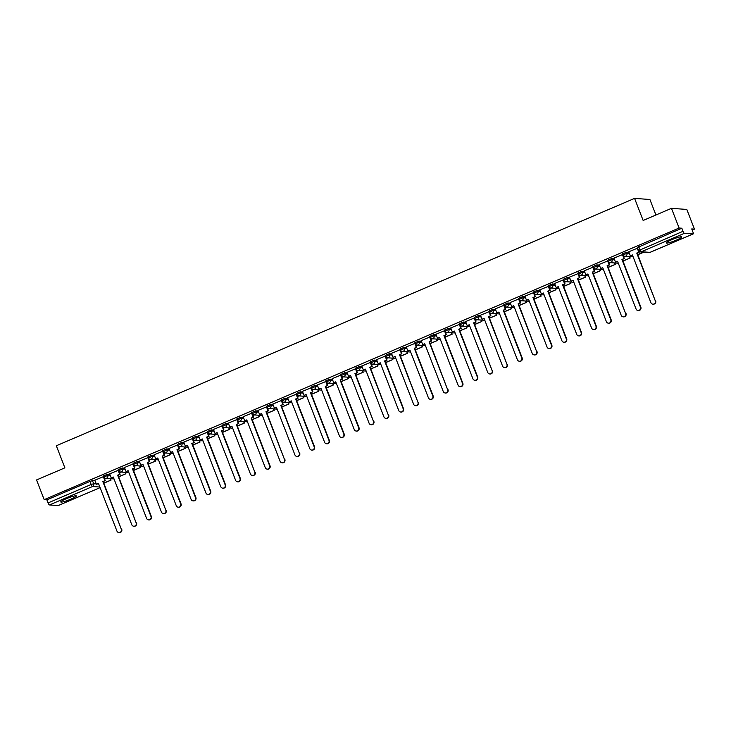 <?xml version="1.0" encoding="UTF-8"?>
<svg xmlns="http://www.w3.org/2000/svg" width="731" height="731" viewBox="0 0 731 731"><rect width="100%" height="100%" fill="white"/><g stroke="black" fill="none" stroke-linecap="round" stroke-linejoin="round"><path stroke-width="1.1" d="M70.944 499.118A8.352 1.06 158.8 0 0 76.335 495.929A8.352 1.06 158.8 0 0 66.156 498.78A8.352 1.06 158.8 0 0 60.774 501.969A8.352 1.06 158.8 0 0 70.944 499.118M676.394 240.106A8.352 1.06 158.8 0 0 681.785 236.917A8.352 1.06 158.8 0 0 671.606 239.759A8.352 1.06 158.8 0 0 666.215 242.957A8.352 1.06 158.8 0 0 676.394 240.106M109.906 474.492L107.32 474.309L103.519 475.936M124.736 468.151L122.15 467.959L118.349 469.585M139.566 461.8L136.98 461.617L133.179 463.244M154.396 455.459L151.82 455.276L148.009 456.902M169.236 449.117L166.65 448.925L162.849 450.552M184.066 442.767L181.48 442.584L177.679 444.21M198.896 436.425L196.31 436.233L192.509 437.86M213.726 430.075L211.14 429.892L207.339 431.518M228.556 423.733L225.98 423.551L222.169 425.177M243.396 417.392L240.81 417.2L237.008 418.826M258.226 411.041L255.64 410.859L251.839 412.485M273.056 404.7L270.47 404.508L266.669 406.134M287.886 398.349L285.3 398.167L281.499 399.793M302.716 392.008L300.139 391.825L296.329 393.452M317.556 385.666L314.97 385.475L311.168 387.101M332.386 379.316L329.8 379.133L325.999 380.76M347.216 372.974L344.63 372.783L340.829 374.409M362.046 366.624L359.46 366.441L355.659 368.068M376.876 360.282L374.299 360.091L370.489 361.726M391.715 353.941L389.13 353.749L385.328 355.376M406.546 347.59L403.96 347.408L400.159 349.034M421.376 341.249L418.79 341.057L414.989 342.684M436.206 334.899L433.629 334.716L429.819 336.342M451.036 328.557L448.459 328.365L444.649 330.001M465.875 322.207L463.29 322.024L459.488 323.65M480.706 315.865L478.12 315.682L474.318 317.309M495.536 309.524L492.95 309.332L489.149 310.958M510.366 303.173L507.789 302.99L503.979 304.617M525.196 296.832L522.619 296.64L518.818 298.266M540.035 290.481L537.449 290.298L533.648 291.925M554.866 284.14L552.28 283.957L548.478 285.583M569.696 277.798L567.11 277.606L563.309 279.233M584.526 271.448L581.949 271.265L578.139 272.891M599.356 265.106L596.779 264.914L592.978 266.541M614.195 258.756L611.609 258.573L607.808 260.199M629.025 252.414L626.44 252.232L622.638 253.858M692.184 230.11L694.45 229.141L691.736 228.94L692.924 232.01A2.138 0.548 66.8 0 1 693.152 233.938A2.138 0.548 66.8 0 1 693.079 233.947L684.399 233.317L641.325 251.747L650.005 252.369L693.079 233.947M655.926 214.987L649.914 199.49L634.581 198.384L643.143 220.46L671.469 208.335L679.117 228.026L44.189 499.648L36.55 479.956L64.885 467.84L56.324 445.764L634.581 198.384M671.469 208.335L686.811 209.441L694.45 229.141M58.288 505.505A2.138 0.548 -113.2 0 1 58.233 505.55A2.138 0.548 -113.2 0 1 58.16 505.569L49.48 504.938A2.138 0.548 -113.2 0 1 48.091 502.919L46.903 499.849L89.977 481.418L92.49 480.651L95.076 480.843M46.903 499.849L44.189 499.648M638.656 250.578L683.019 231.298L681.831 228.227L679.117 228.026M683.019 231.298A2.138 0.548 66.8 0 0 684.399 233.317M628.77 251.756L630.341 255.813L632.388 254.936L650.892 302.643A2.458 2.357 -85.9 0 0 652.902 304.16A2.458 2.357 -85.9 0 0 655.259 300.77L637.158 253.09L639.205 252.222L637.615 248.138L628.779 251.775M622.803 254.489L613.949 258.125M599.1 264.448L600.681 268.505L602.719 267.628L621.222 315.326A2.458 2.357 -85.9 0 0 623.232 316.852A2.458 2.357 -85.9 0 0 625.599 313.462L607.498 265.782L609.535 264.914L607.954 260.83L599.109 264.467M593.143 267.171L584.279 270.817M578.303 273.522L569.394 277.159L571.012 281.188L573.058 280.32L591.562 328.018A2.458 2.357 -85.9 0 0 593.572 329.544A2.458 2.357 -85.9 0 0 595.929 326.154L577.435 278.447L579.875 277.597L578.294 273.522M563.473 279.863L554.564 283.5L556.181 287.539L558.228 286.662L576.732 334.369A2.458 2.357 -85.9 0 0 578.742 335.885A2.458 2.357 -85.9 0 0 581.099 332.495L562.596 284.788L565.045 283.948L563.455 279.863M548.643 286.26L539.725 289.841L541.351 293.88L543.389 293.012L561.892 340.71A2.458 2.357 -85.9 0 0 563.903 342.227A2.458 2.357 -85.9 0 0 566.269 338.837L547.766 291.139L550.205 290.289L548.625 286.205M533.813 292.555L524.895 296.192L526.521 300.231L528.559 299.354L547.062 347.061A2.458 2.357 -85.9 0 0 549.072 348.577A2.458 2.357 -85.9 0 0 551.439 345.187L532.936 297.48L535.375 296.64L533.794 292.555M510.11 302.515L511.682 306.572L513.729 305.695L532.232 353.402A2.458 2.357 -85.9 0 0 534.242 354.919A2.458 2.357 -85.9 0 0 536.609 351.529L518.498 303.858L520.545 302.981L518.964 298.897L510.119 302.543M504.143 305.247L495.289 308.884M480.45 315.207L482.021 319.264L484.068 318.387L502.572 366.094A2.458 2.357 -85.9 0 0 504.582 367.611A2.458 2.357 -85.9 0 0 506.939 364.221L488.838 316.55L490.885 315.673L489.295 311.589L480.459 315.225M465.62 321.549L467.191 325.606L469.229 324.738L487.732 372.435A2.458 2.357 -85.9 0 0 489.743 373.952A2.458 2.357 -85.9 0 0 492.109 370.562L474.008 322.892L476.045 322.015L474.465 317.939L465.629 321.576M459.653 324.281L450.735 327.917L452.361 331.956L454.399 331.079L472.902 378.786A2.458 2.357 -85.9 0 0 474.912 380.303A2.458 2.357 -85.9 0 0 477.279 376.913L458.776 329.206L461.215 328.365L459.635 324.281M444.823 330.622L435.904 334.259L437.522 338.298L439.569 337.42L458.072 385.127A2.458 2.357 -85.9 0 0 460.082 386.644A2.458 2.357 -85.9 0 0 462.449 383.254L443.945 335.556L446.385 334.707L444.804 330.622M421.12 340.582L422.692 344.648L424.738 343.771L443.242 391.469A2.458 2.357 -85.9 0 0 445.252 392.995A2.458 2.357 -85.9 0 0 447.61 389.605L429.508 341.925L431.555 341.048L429.974 336.973L421.129 340.609M415.153 343.314L406.244 346.951L407.861 350.99L409.908 350.112L428.412 397.819A2.458 2.357 -85.9 0 0 430.413 399.336A2.458 2.357 -85.9 0 0 432.779 395.946L414.276 348.239L416.725 347.399L415.135 343.314M391.46 353.274L393.031 357.331L395.069 356.463L413.572 404.161A2.458 2.357 -85.9 0 0 415.583 405.687A2.458 2.357 -85.9 0 0 417.949 402.288L399.848 354.617L401.886 353.74L400.305 349.665L391.469 353.301M385.493 356.006L376.629 359.643M361.79 365.966L363.362 370.023L365.409 369.146L383.912 416.853A2.458 2.357 -85.9 0 0 385.922 418.37A2.458 2.357 -85.9 0 0 388.289 414.98L370.178 367.309L372.225 366.432L370.644 362.348L361.799 365.993M346.96 372.307L348.532 376.374L350.578 375.496L369.082 423.194A2.458 2.357 -85.9 0 0 371.092 424.72A2.458 2.357 -85.9 0 0 373.45 421.33L355.348 373.651L357.395 372.783L355.814 368.698L346.969 372.335M340.993 375.04L332.139 378.685M326.163 381.39L317.245 385.018L318.871 389.056L320.909 388.188L339.412 435.886A2.458 2.357 -85.9 0 0 341.423 437.412A2.458 2.357 -85.9 0 0 343.789 434.013L325.286 386.315L327.726 385.465L326.145 381.39M311.333 387.732L302.415 391.368L304.041 395.407L306.079 394.53L324.582 442.237A2.458 2.357 -85.9 0 0 326.593 443.754A2.458 2.357 -85.9 0 0 328.959 440.364L310.456 392.657L312.895 391.816L311.315 387.732M296.503 394.128L287.585 397.71L289.202 401.748L291.249 400.871L309.752 448.578A2.458 2.357 -85.9 0 0 311.762 450.095A2.458 2.357 -85.9 0 0 314.129 446.705L295.626 399.007L298.065 398.157L296.484 394.073M272.8 404.033L274.372 408.099L276.419 407.222L294.922 454.92A2.458 2.357 -85.9 0 0 296.932 456.446A2.458 2.357 -85.9 0 0 299.29 453.056L281.188 405.376L283.235 404.508L281.654 400.424L272.809 404.06M257.97 410.383L259.542 414.44L261.588 413.563L280.092 461.27A2.458 2.357 -85.9 0 0 282.093 462.787A2.458 2.357 -85.9 0 0 284.46 459.397L266.358 411.727L268.405 410.849L266.815 406.765L257.979 410.411M252.003 413.116L243.149 416.752M228.3 423.075L229.881 427.132L231.919 426.255L250.422 473.962A2.458 2.357 -85.9 0 0 252.433 475.479A2.458 2.357 -85.9 0 0 254.799 472.089L236.698 424.409L238.735 423.541L237.155 419.457L228.31 423.094M222.343 425.808L213.479 429.444M207.503 432.149L198.594 435.786L200.212 439.824L202.259 438.947L220.762 486.645A2.458 2.357 -85.9 0 0 222.772 488.171A2.458 2.357 -85.9 0 0 225.13 484.781L206.626 437.074L209.075 436.233L207.494 432.149M192.673 438.49L183.755 442.127L185.382 446.166L187.428 445.289L205.932 492.996A2.458 2.357 -85.9 0 0 207.933 494.512A2.458 2.357 -85.9 0 0 210.3 491.122L191.796 443.425L194.245 442.575L192.655 438.49M177.843 444.841L168.989 448.478M163.013 451.182L154.095 454.819L155.721 458.858L157.759 457.981L176.262 505.688A2.458 2.357 -85.9 0 0 178.273 507.204A2.458 2.357 -85.9 0 0 180.639 503.814L162.136 456.107L164.576 455.267L162.995 451.182M139.31 461.142L140.882 465.199L142.929 464.331L161.432 512.029A2.458 2.357 -85.9 0 0 163.442 513.546A2.458 2.357 -85.9 0 0 165.809 510.156L147.699 462.485L149.745 461.608L148.165 457.524L139.319 461.17M133.344 463.874L124.489 467.511M109.65 473.834L111.222 477.891L113.268 477.014L131.772 524.721A2.458 2.357 -85.9 0 0 133.773 526.238A2.458 2.357 -85.9 0 0 136.14 522.848L118.038 475.177L120.085 474.3L118.495 470.216L109.659 473.862M94.811 480.176L96.391 484.233L98.429 483.365L116.933 531.062A2.458 2.357 -85.9 0 0 118.943 532.588A2.458 2.357 -85.9 0 0 121.309 529.198L103.208 481.519L105.246 480.642L103.665 476.566L94.829 480.203M681.831 228.227L637.469 247.507M625.307 256.298L623.753 256.965M610.476 262.648L608.914 263.315M595.646 268.99L594.084 269.657M580.816 275.34L579.254 276.007M565.977 281.682L564.423 282.349M551.147 288.023L549.593 288.69M536.316 294.374L534.754 295.041M521.486 300.715L519.924 301.382M506.656 307.066L505.094 307.733M491.817 313.407L490.263 314.074M476.987 319.749L475.433 320.416M462.156 326.099L460.594 326.766M447.326 332.441L445.764 333.108M432.496 338.791L430.934 339.458M417.657 345.133L416.103 345.8M402.827 351.474L401.273 352.141M387.997 357.825L386.434 358.492M373.166 364.166L371.604 364.833M358.336 370.516L356.774 371.184M343.497 376.858L341.944 377.525M328.667 383.199L327.113 383.866M313.837 389.55L312.274 390.217M299.006 395.891L297.444 396.558M284.176 402.242L282.614 402.909M269.337 408.583L267.784 409.25M254.507 414.934L252.953 415.601M239.677 421.275L238.114 421.942M224.846 427.617L223.284 428.284M210.016 433.967L208.454 434.634M195.177 440.309L193.624 440.976M180.347 446.659L178.793 447.326M165.517 453.001L163.954 453.668M150.687 459.342L149.124 460.009M135.856 465.693L134.294 466.36M121.017 472.034L119.464 472.701M106.187 478.385L104.634 479.052M655.661 300.797A2.458 2.357 94.1 0 1 653.295 304.187L652.902 304.16M630.341 255.813L632.452 255.11M655.259 300.77L636.756 253.063L639.205 252.222M637.231 248.138L638.803 252.195M637.807 254.763L643.91 252.149M637.734 254.589L643.508 252.122M640.429 307.111L640.831 307.139A2.458 2.357 94.1 0 1 638.465 310.538L638.062 310.501A2.458 2.357 -85.9 0 0 640.429 307.111L621.926 259.414L624.365 258.564L622.785 254.479M613.939 258.098L615.511 262.155L617.549 261.287L636.052 308.985A2.458 2.357 -85.9 0 0 638.062 310.501M615.511 262.155L617.622 261.451M622.401 254.479L623.972 258.536M622.976 261.104L630.186 258.025L629.638 256.618M622.903 260.94L630.186 258.025M629.236 256.581L629.784 257.997M640.831 307.139L622.328 259.441L624.365 258.564M625.992 313.489A2.458 2.357 94.1 0 1 623.634 316.879L623.232 316.852M600.681 268.505L602.792 267.802M625.599 313.462L607.095 265.755L609.535 264.914M607.562 260.821L609.142 264.878M608.137 267.455L615.347 264.366L614.808 262.959M608.073 267.281L615.347 264.366M614.405 262.932L614.954 264.339M610.769 319.803L611.162 319.831A2.458 2.357 94.1 0 1 608.804 323.221L608.402 323.193A2.458 2.357 -85.9 0 0 610.769 319.803L592.265 272.106L594.705 271.256L593.124 267.171M584.27 270.79L585.842 274.847L587.888 273.97L606.392 321.677A2.458 2.357 -85.9 0 0 608.402 323.193M585.842 274.847L587.952 274.143M592.731 267.171L594.303 271.228M593.307 273.796L600.517 270.717L599.968 269.3M593.243 273.632L600.517 270.717M599.575 269.273L600.124 270.689M611.162 319.831L592.658 272.133L594.705 271.256M595.929 326.154L596.332 326.181A2.458 2.357 94.1 0 1 593.965 329.571L593.572 329.544M571.012 281.188L573.122 280.485M577.901 273.513L579.473 277.57M578.477 280.147L585.686 277.058L585.138 275.651M578.413 279.973L585.686 277.058M584.736 275.624L585.284 277.031M596.332 326.181L577.828 278.474L579.875 277.597M581.099 332.495L581.501 332.523A2.458 2.357 94.1 0 1 579.135 335.913L578.742 335.885M556.181 287.539L558.292 286.835M563.071 279.863L564.643 283.92M563.647 286.488L570.856 283.409L570.308 281.992M563.574 286.314L570.856 283.409M569.906 281.965L570.454 283.372M581.501 332.523L562.998 284.825L565.045 283.948M566.269 338.837L566.671 338.873A2.458 2.357 94.1 0 1 564.305 342.263L563.903 342.227M541.351 293.88L543.462 293.177M548.241 286.205L549.813 290.262M548.817 292.829L556.026 289.75L555.478 288.343M548.743 292.665L556.026 289.75M555.076 288.306L555.624 289.723M566.671 338.873L548.168 291.166L550.205 290.289M551.439 345.187L551.832 345.215A2.458 2.357 94.1 0 1 549.474 348.605L549.072 348.577M526.521 300.231L528.632 299.527M533.402 292.546L534.982 296.603M533.977 299.18L541.187 296.092L540.648 294.684M533.913 299.006L541.187 296.092M540.246 294.657L540.794 296.064M551.832 345.215L533.338 297.508L535.375 296.64M537.002 351.556A2.458 2.357 94.1 0 1 534.644 354.946L534.242 354.919M511.682 306.572L513.792 305.869M536.609 351.529L518.105 303.831L520.545 302.981M518.571 298.897L520.143 302.954M519.147 305.521L526.357 302.442L525.808 301.026M519.083 305.357L526.357 302.442M525.415 300.998L525.964 302.415M521.77 357.879L522.172 357.907A2.458 2.357 94.1 0 1 519.805 361.297L519.412 361.269A2.458 2.357 -85.9 0 0 521.77 357.879L503.275 310.172L505.715 309.323L504.134 305.247M495.28 308.857L496.852 312.914L498.898 312.046L517.402 359.743A2.458 2.357 -85.9 0 0 519.412 361.269M496.852 312.914L498.962 312.21M503.741 305.238L505.313 309.295M504.317 311.872L511.526 308.784L510.978 307.376M504.253 311.698L511.526 308.784M510.576 307.349L511.124 308.756M522.172 357.907L503.668 310.2L505.715 309.323M507.341 364.248A2.458 2.357 94.1 0 1 504.975 367.638L504.582 367.611M482.021 319.264L484.132 318.561M506.939 364.221L488.436 316.514L490.885 315.673M488.911 311.589L490.483 315.646M489.487 318.213L496.696 315.134L496.148 313.718M489.414 318.04L496.696 315.134M495.746 313.69L496.294 315.098M492.511 370.599A2.458 2.357 94.1 0 1 490.145 373.989L489.743 373.952M467.191 325.606L469.302 324.902M492.109 370.562L473.606 322.864L476.045 322.015M474.081 317.93L475.653 321.987M474.657 324.555L481.866 321.476L481.318 320.068M474.583 324.39L481.866 321.476M480.916 320.032L481.464 321.448M477.279 376.913L477.672 376.94A2.458 2.357 94.1 0 1 475.314 380.33L474.912 380.303M452.361 331.956L454.472 331.253M459.242 324.272L460.822 328.338M459.817 330.905L467.027 327.817L466.479 326.41M459.753 330.732L467.027 327.817M466.086 326.382L466.634 327.79M477.672 376.94L459.178 329.233L461.215 328.365M462.449 383.254L462.842 383.282A2.458 2.357 94.1 0 1 460.484 386.672L460.082 386.644M437.522 338.298L439.633 337.594M444.411 330.622L445.983 334.679M444.987 337.247L452.197 334.168L451.648 332.751M444.923 337.082L452.197 334.168M451.255 332.724L451.804 334.14M462.842 383.282L444.338 335.584L446.385 334.707M448.012 389.632A2.458 2.357 94.1 0 1 445.645 393.022L445.252 392.995M422.692 344.648L424.802 343.945M447.61 389.605L429.106 341.898L431.555 341.048M429.581 336.964L431.153 341.021M430.157 343.597L437.366 340.509L436.818 339.102M430.093 343.424L437.366 340.509M436.416 339.074L436.964 340.482M432.779 395.946L433.181 395.974A2.458 2.357 94.1 0 1 430.815 399.364L430.413 399.336M407.861 350.99L409.972 350.286M414.751 343.314L416.323 347.371M415.327 349.939L422.536 346.86L421.988 345.443M415.254 349.765L422.536 346.86M421.586 345.416L422.134 346.823M433.181 395.974L414.678 348.276L416.725 347.399M418.351 402.324A2.458 2.357 94.1 0 1 415.985 405.714L415.583 405.687M393.031 357.331L395.142 356.627M417.949 402.288L399.446 354.59L401.886 353.74M399.921 349.656L401.493 353.713M400.497 356.289L407.706 353.201L407.158 351.794M400.424 356.116L407.706 353.201M406.756 351.766L407.304 353.174M403.119 408.638L403.512 408.666A2.458 2.357 94.1 0 1 401.155 412.056L400.752 412.028A2.458 2.357 -85.9 0 0 403.119 408.638L384.616 360.931L387.055 360.091L385.475 356.006M376.62 359.625L378.201 363.682L380.239 362.804L398.742 410.511A2.458 2.357 -85.9 0 0 400.752 412.028M378.201 363.682L380.312 362.978M385.082 355.997L386.662 360.063M385.657 362.631L392.867 359.542L392.319 358.135M385.593 362.457L392.867 359.542M391.926 358.108L392.474 359.515M403.512 408.666L385.018 360.959L387.055 360.091M388.682 415.007A2.458 2.357 94.1 0 1 386.324 418.397L385.922 418.37M363.362 370.023L365.473 369.319M388.289 414.98L369.785 367.282L372.225 366.432M370.251 362.348L371.823 366.405M370.827 368.972L378.037 365.893L377.488 364.477M370.763 368.808L378.037 365.893M377.095 364.449L377.644 365.865M373.852 421.358A2.458 2.357 94.1 0 1 371.485 424.748L371.092 424.72M348.532 376.374L350.642 375.67M373.45 421.33L354.946 373.623L357.395 372.783M355.421 368.689L356.993 372.746M355.997 375.323L363.206 372.234L362.658 370.827M355.933 375.149L363.206 372.234M362.256 370.8L362.804 372.207M358.619 427.672L359.022 427.699A2.458 2.357 94.1 0 1 356.655 431.089L356.253 431.062A2.458 2.357 -85.9 0 0 358.619 427.672L340.116 379.965L342.565 379.124L340.975 375.04M332.13 378.658L333.701 382.715L335.748 381.838L354.252 429.545A2.458 2.357 -85.9 0 0 356.253 431.062M333.701 382.715L335.812 382.011M340.591 375.04L342.163 379.097M341.167 381.664L348.376 378.585L347.828 377.169M341.094 381.491L348.376 378.585M347.426 377.141L347.974 378.548M359.022 427.699L340.518 380.001L342.565 379.124M343.789 434.013L344.191 434.05A2.458 2.357 94.1 0 1 341.825 437.44L341.423 437.412M318.871 389.056L320.982 388.353M325.761 381.381L327.333 385.438M326.337 388.015L333.546 384.926L332.998 383.519M326.264 387.841L333.546 384.926M332.596 383.492L333.144 384.899M344.191 434.05L325.688 386.343L327.726 385.465M328.959 440.364L329.352 440.391A2.458 2.357 94.1 0 1 326.995 443.781L326.593 443.754M304.041 395.407L306.152 394.703M310.922 387.732L312.502 391.789M311.497 394.356L318.707 391.268L318.159 389.861M311.433 394.183L318.707 391.268M317.766 389.833L318.314 391.24M329.352 440.391L310.858 392.684L312.895 391.816M314.129 446.705L314.522 446.732A2.458 2.357 94.1 0 1 312.164 450.132L311.762 450.095M289.202 401.748L291.313 401.045M296.092 394.073L297.663 398.13M296.667 400.698L303.877 397.618L303.328 396.211M296.603 400.533L303.877 397.618M302.936 396.175L303.484 397.591M314.522 446.732L296.018 399.035L298.065 398.157M299.692 453.083A2.458 2.357 94.1 0 1 297.325 456.473L296.932 456.446M274.372 408.099L276.482 407.395M299.29 453.056L280.786 405.349L283.235 404.508M281.261 400.414L282.833 404.471M281.837 407.048L289.047 403.96L288.498 402.553M281.773 406.875L289.047 403.96M288.096 402.525L288.644 403.932M284.862 459.424A2.458 2.357 94.1 0 1 282.495 462.814L282.093 462.787M259.542 414.44L261.652 413.737M284.46 459.397L265.956 411.699L268.405 410.849M266.431 406.765L268.003 410.822M267.007 413.39L274.216 410.31L273.668 408.894M266.934 413.216L274.216 410.31M273.266 408.867L273.814 410.274M269.629 465.738L270.031 465.775A2.458 2.357 94.1 0 1 267.665 469.165L267.263 469.138A2.458 2.357 -85.9 0 0 269.629 465.738L251.126 418.041L253.566 417.191L251.985 413.116M243.131 416.725L244.711 420.782L246.749 419.914L265.252 467.612A2.458 2.357 -85.9 0 0 267.263 469.138M244.711 420.782L246.822 420.078M251.601 413.106L253.173 417.163M252.177 419.74L259.386 416.652L258.838 415.245M252.104 419.567L259.386 416.652M258.436 415.217L258.984 416.624M270.031 465.775L251.528 418.068L253.566 417.191M255.192 472.116A2.458 2.357 94.1 0 1 252.835 475.506L252.433 475.479M229.881 427.132L231.992 426.429M254.799 472.089L236.296 424.382L238.735 423.541M236.762 419.457L238.343 423.514M237.337 426.082L244.547 422.993L243.999 421.586M237.273 425.908L244.547 422.993M243.606 421.559L244.154 422.966M239.969 478.43L240.362 478.458A2.458 2.357 94.1 0 1 238.004 481.857L237.602 481.82A2.458 2.357 -85.9 0 0 239.969 478.43L221.466 430.733L223.905 429.883L222.325 425.798M213.47 429.417L215.042 433.474L217.089 432.597L235.592 480.304A2.458 2.357 -85.9 0 0 237.602 481.82M215.042 433.474L217.153 432.77M221.932 425.798L223.503 429.855M222.507 432.423L229.717 429.344L229.168 427.937M222.443 432.259L229.717 429.344M228.776 427.9L229.315 429.316M240.362 478.458L221.858 430.76L223.905 429.883M225.13 484.781L225.532 484.808A2.458 2.357 94.1 0 1 223.165 488.198L222.772 488.171M200.212 439.824L202.323 439.121M207.101 432.14L208.673 436.197M207.677 438.774L214.887 435.685L214.338 434.278M207.613 438.6L214.887 435.685M213.936 434.251L214.485 435.658M225.532 484.808L207.028 437.101L209.075 436.233M210.3 491.122L210.702 491.15A2.458 2.357 94.1 0 1 208.335 494.54L207.933 494.512M185.382 446.166L187.492 445.462M192.271 438.49L193.843 442.547M192.847 445.115L200.056 442.036L199.508 440.619M192.774 444.941L200.056 442.036M199.106 440.592L199.654 442.008M210.702 491.15L192.198 443.452L194.245 442.575M195.469 497.473L195.871 497.5A2.458 2.357 94.1 0 1 193.505 500.89L193.103 500.863A2.458 2.357 -85.9 0 0 195.469 497.473L176.966 449.766L179.406 448.916L177.825 444.841M168.971 448.45L170.551 452.507L172.589 451.639L191.093 499.337A2.458 2.357 -85.9 0 0 193.103 500.863M170.551 452.507L172.662 451.804M177.441 444.832L179.013 448.889M178.017 451.466L185.226 448.377L184.678 446.97M177.944 451.292L185.226 448.377M184.276 446.943L184.824 448.35M195.871 497.5L177.368 449.793L179.406 448.916M180.639 503.814L181.032 503.842A2.458 2.357 94.1 0 1 178.675 507.232L178.273 507.204M155.721 458.858L157.832 458.154M162.602 451.182L164.183 455.239M163.177 457.807L170.387 454.719L169.839 453.311M163.114 457.633L170.387 454.719M169.446 453.284L169.994 454.691M181.032 503.842L162.538 456.144L164.576 455.267M166.202 510.183A2.458 2.357 94.1 0 1 163.845 513.582L163.442 513.546M140.882 465.199L142.993 464.496M165.809 510.156L147.306 462.458L149.745 461.608M147.772 457.524L149.343 461.581M148.347 464.148L155.557 461.069L155.009 459.662M148.283 463.984L155.557 461.069M154.616 459.625L155.155 461.042M150.97 516.506L151.372 516.534A2.458 2.357 94.1 0 1 149.005 519.924L148.612 519.896A2.458 2.357 -85.9 0 0 150.97 516.506L132.466 468.799L134.915 467.959L133.334 463.874M124.48 467.493L126.052 471.55L128.099 470.673L146.602 518.38A2.458 2.357 -85.9 0 0 148.612 519.896M126.052 471.55L128.163 470.846M132.941 463.865L134.513 467.922M133.517 470.499L140.727 467.411L140.178 466.003M133.453 470.325L140.727 467.411M139.776 465.976L140.325 467.383M151.372 516.534L132.868 468.827L134.915 467.959M136.542 522.875A2.458 2.357 94.1 0 1 134.175 526.265L133.773 526.238M111.222 477.891L113.332 477.188M136.14 522.848L117.636 475.15L120.085 474.3M118.111 470.216L119.683 474.273M118.687 476.84L125.896 473.761L125.348 472.345M118.614 476.676L125.896 473.761M124.946 472.317L125.494 473.734M121.711 529.226A2.458 2.357 94.1 0 1 119.345 532.616L118.943 532.588M96.391 484.233L98.502 483.529M121.309 529.198L102.806 481.491L105.246 480.642M103.281 476.557L104.853 480.614M103.857 483.191L111.066 480.103L110.518 478.695M103.784 483.017L111.066 480.103M110.116 478.668L110.664 480.075M114.018 478.942L105.684 478.348A2.138 2.047 -85.9 0 1 103.939 477.023L107.74 475.397L110.326 475.579M107.32 474.309L107.74 475.397A2.138 2.047 94.1 0 1 106.607 478.193A2.138 2.047 -85.9 0 1 105.684 478.348A2.138 2.138 0 0 1 103.848 476.987L103.427 475.899M128.848 472.601L120.524 471.998A2.138 2.047 -85.9 0 1 118.769 470.682L122.57 469.055L125.156 469.238M122.15 467.959L122.57 469.055A2.138 2.047 94.1 0 1 121.437 471.842A2.138 2.047 -85.9 0 1 120.524 471.998A2.138 2.138 0 0 1 118.678 470.636L118.258 469.549M143.678 466.259L135.354 465.656A2.138 2.047 -85.9 0 1 133.599 464.331L137.41 462.705L139.986 462.897M136.98 461.617L137.41 462.705A2.138 2.047 94.1 0 1 136.277 465.501A2.138 2.047 -85.9 0 1 135.354 465.656A2.138 2.138 0 0 1 133.508 464.295L133.088 463.207M158.508 459.909L150.184 459.306A2.138 2.047 -85.9 0 1 148.439 457.99L152.24 456.363L154.826 456.546M151.82 455.276L152.24 456.363A2.138 2.047 94.1 0 1 151.107 459.15A2.138 2.047 -85.9 0 1 150.184 459.306A2.138 2.138 0 0 1 148.338 457.944L147.918 456.857M173.338 453.567L165.014 452.964A2.138 2.047 -85.9 0 1 163.269 451.639L167.07 450.013L169.656 450.205M166.65 448.925L167.07 450.013A2.138 2.047 94.1 0 1 165.937 452.809A2.138 2.047 -85.9 0 1 165.014 452.964A2.138 2.138 0 0 1 163.177 451.603L162.748 450.515M188.178 447.217L179.844 446.623A2.138 2.047 -85.9 0 1 178.099 445.298L181.9 443.671L184.486 443.854M181.48 442.584L181.9 443.671A2.138 2.047 94.1 0 1 180.767 446.467A2.138 2.047 -85.9 0 1 179.844 446.623A2.138 2.138 0 0 1 178.008 445.261L177.587 444.174M203.008 440.875L194.684 440.272A2.138 2.047 -85.9 0 1 192.929 438.956L196.73 437.33L199.316 437.513M196.31 436.233L196.73 437.33A2.138 2.047 94.1 0 1 195.597 440.117A2.138 2.047 -85.9 0 1 194.684 440.272A2.138 2.138 0 0 1 192.838 438.911L192.417 437.823M217.838 434.534L209.514 433.931A2.138 2.047 -85.9 0 1 207.759 432.606L211.57 430.979L214.146 431.171M211.14 429.892L211.57 430.979A2.138 2.047 94.1 0 1 210.437 433.775A2.138 2.047 -85.9 0 1 209.514 433.931A2.138 2.138 0 0 1 207.668 432.569L207.248 431.482M232.668 428.183L224.344 427.58A2.138 2.047 -85.9 0 1 222.599 426.264L226.4 424.638L228.986 424.821M225.98 423.551L226.4 424.638A2.138 2.047 94.1 0 1 225.267 427.425A2.138 2.047 -85.9 0 1 224.344 427.58A2.138 2.138 0 0 1 222.498 426.219L222.078 425.131M247.498 421.842L239.174 421.239A2.138 2.047 -85.9 0 1 237.429 419.914L241.23 418.287L243.816 418.479M240.81 417.2L241.23 418.287A2.138 2.047 94.1 0 1 240.097 421.083A2.138 2.047 -85.9 0 1 239.174 421.239A2.138 2.138 0 0 1 237.337 419.877L236.908 418.79M262.338 415.491L254.004 414.897A2.138 2.047 -85.9 0 1 252.259 413.572L256.06 411.946L258.646 412.129M255.64 410.859L256.06 411.946A2.138 2.047 94.1 0 1 254.927 414.742A2.138 2.047 -85.9 0 1 254.004 414.897A2.138 2.138 0 0 1 252.168 413.536L251.747 412.439M277.168 409.15L268.844 408.547A2.138 2.047 -85.9 0 1 267.089 407.231L270.899 405.595L273.476 405.787M270.47 404.508L270.899 405.595A2.138 2.047 94.1 0 1 269.757 408.391A2.138 2.047 -85.9 0 1 268.844 408.547A2.138 2.138 0 0 1 266.998 407.185L266.577 406.098M291.998 402.808L283.674 402.205A2.138 2.047 -85.9 0 1 281.919 400.88L285.73 399.254L288.306 399.437M285.3 398.167L285.73 399.254A2.138 2.047 94.1 0 1 284.597 402.05A2.138 2.047 -85.9 0 1 283.674 402.205A2.138 2.138 0 0 1 281.828 400.844L281.408 399.756M306.828 396.458L298.504 395.855A2.138 2.047 -85.9 0 1 296.759 394.539L300.56 392.912L303.146 393.095M300.139 391.825L300.56 392.912A2.138 2.047 94.1 0 1 299.427 395.699A2.138 2.047 -85.9 0 1 298.504 395.855A2.138 2.138 0 0 1 296.658 394.493L296.238 393.406M321.658 390.116L313.334 389.513A2.138 2.047 -85.9 0 1 311.589 388.188L315.39 386.562L317.976 386.754M314.97 385.475L315.39 386.562A2.138 2.047 94.1 0 1 314.257 389.358A2.138 2.047 -85.9 0 1 313.334 389.513A2.138 2.138 0 0 1 311.497 388.152L311.068 387.065M336.498 383.766L328.164 383.172A2.138 2.047 -85.9 0 1 326.419 381.847L330.22 380.221L332.806 380.403M329.8 379.133L330.22 380.221A2.138 2.047 94.1 0 1 329.087 383.017A2.138 2.047 -85.9 0 1 328.164 383.172A2.138 2.138 0 0 1 326.328 381.81L325.907 380.714M351.328 377.424L343.003 376.821A2.138 2.047 -85.9 0 1 341.249 375.506L345.059 373.87L347.636 374.062M344.63 372.783L345.059 373.87A2.138 2.047 94.1 0 1 343.917 376.666A2.138 2.047 -85.9 0 1 343.003 376.821A2.138 2.138 0 0 1 341.158 375.46L340.737 374.373M366.158 371.083L357.834 370.48A2.138 2.047 -85.9 0 1 356.088 369.155L359.89 367.529L362.466 367.711M359.46 366.441L359.89 367.529A2.138 2.047 94.1 0 1 358.757 370.325A2.138 2.047 -85.9 0 1 357.834 370.48A2.138 2.138 0 0 1 355.988 369.118L355.568 368.031M380.988 364.732L372.664 364.129A2.138 2.047 -85.9 0 1 370.919 362.814L374.72 361.187L377.306 361.37M374.299 360.091L374.72 361.187A2.138 2.047 94.1 0 1 373.587 363.974A2.138 2.047 -85.9 0 1 372.664 364.129A2.138 2.138 0 0 1 370.818 362.768L370.398 361.681M395.818 358.391L387.494 357.788A2.138 2.047 -85.9 0 1 385.749 356.463L389.55 354.837L392.136 355.028M389.13 353.749L389.55 354.837A2.138 2.047 94.1 0 1 388.417 357.633A2.138 2.047 -85.9 0 1 387.494 357.788A2.138 2.138 0 0 1 385.657 356.426L385.228 355.339M410.658 352.04L402.324 351.437A2.138 2.047 -85.9 0 1 400.579 350.122L404.38 348.495L406.966 348.678M403.96 347.408L404.38 348.495A2.138 2.047 94.1 0 1 403.247 351.282A2.138 2.047 -85.9 0 1 402.324 351.437A2.138 2.138 0 0 1 400.487 350.085L400.067 348.989M425.488 345.699L417.163 345.096A2.138 2.047 -85.9 0 1 415.409 343.771L419.219 342.145L421.796 342.336M418.79 341.057L419.219 342.145A2.138 2.047 94.1 0 1 418.077 344.941A2.138 2.047 -85.9 0 1 417.163 345.096A2.138 2.138 0 0 1 415.318 343.734L414.897 342.647M440.318 339.358L431.994 338.755A2.138 2.047 -85.9 0 1 430.248 337.43L434.05 335.803L436.626 335.986M433.629 334.716L434.05 335.803A2.138 2.047 94.1 0 1 432.916 338.599A2.138 2.047 -85.9 0 1 431.994 338.755A2.138 2.138 0 0 1 430.148 337.393L429.727 336.306M455.148 333.007L446.824 332.404A2.138 2.047 -85.9 0 1 445.078 331.088L448.88 329.462L451.466 329.644M448.459 328.365L448.88 329.462A2.138 2.047 94.1 0 1 447.747 332.249A2.138 2.047 -85.9 0 1 446.824 332.404A2.138 2.138 0 0 1 444.978 331.042L444.558 329.955M469.978 326.666L461.654 326.063A2.138 2.047 -85.9 0 1 459.909 324.738L463.71 323.111L466.296 323.303M463.29 322.024L463.71 323.111A2.138 2.047 94.1 0 1 462.577 325.907A2.138 2.047 -85.9 0 1 461.654 326.063A2.138 2.138 0 0 1 459.817 324.701L459.388 323.614M484.817 320.315L476.484 319.712A2.138 2.047 -85.9 0 1 474.739 318.396L478.54 316.77L481.126 316.952M478.12 315.682L478.54 316.77A2.138 2.047 94.1 0 1 477.407 319.557A2.138 2.047 -85.9 0 1 476.484 319.712A2.138 2.138 0 0 1 474.647 318.36L474.227 317.263M499.648 313.974L491.323 313.371A2.138 2.047 -85.9 0 1 489.569 312.046L493.379 310.419L495.956 310.611M492.95 309.332L493.379 310.419A2.138 2.047 94.1 0 1 492.237 313.215A2.138 2.047 -85.9 0 1 491.323 313.371A2.138 2.138 0 0 1 489.478 312.009L489.057 310.922M514.478 307.623L506.154 307.029A2.138 2.047 -85.9 0 1 504.408 305.704L508.209 304.078L510.786 304.26M507.789 302.99L508.209 304.078A2.138 2.047 94.1 0 1 507.076 306.874A2.138 2.047 -85.9 0 1 506.154 307.029A2.138 2.138 0 0 1 504.308 305.668L503.887 304.58M529.308 301.282L520.984 300.679A2.138 2.047 -85.9 0 1 519.238 299.363L523.04 297.736L525.626 297.919M522.619 296.64L523.04 297.736A2.138 2.047 94.1 0 1 521.907 300.523A2.138 2.047 -85.9 0 1 520.984 300.679A2.138 2.138 0 0 1 519.138 299.317L518.718 298.23M544.138 294.94L535.814 294.337A2.138 2.047 -85.9 0 1 534.069 293.012L537.87 291.386L540.456 291.578M537.449 290.298L537.87 291.386A2.138 2.047 94.1 0 1 536.737 294.182A2.138 2.047 -85.9 0 1 535.814 294.337A2.138 2.138 0 0 1 533.977 292.976L533.548 291.888M558.977 288.59L550.644 287.987A2.138 2.047 -85.9 0 1 548.899 286.671L552.7 285.044L555.286 285.227M552.28 283.957L552.7 285.044A2.138 2.047 94.1 0 1 551.567 287.831A2.138 2.047 -85.9 0 1 550.644 287.987A2.138 2.138 0 0 1 548.807 286.625L548.387 285.538M573.808 282.248L565.483 281.645A2.138 2.047 -85.9 0 1 563.729 280.32L567.539 278.694L570.116 278.886M567.11 277.606L567.539 278.694A2.138 2.047 94.1 0 1 566.397 281.49A2.138 2.047 -85.9 0 1 565.483 281.645A2.138 2.138 0 0 1 563.638 280.284L563.217 279.196M588.638 275.898L580.313 275.304A2.138 2.047 -85.9 0 1 578.568 273.979L582.369 272.352L584.946 272.535M581.949 271.265L582.369 272.352A2.138 2.047 94.1 0 1 581.236 275.148A2.138 2.047 -85.9 0 1 580.313 275.304A2.138 2.138 0 0 1 578.468 273.942L578.047 272.855M603.468 269.556L595.144 268.953A2.138 2.047 -85.9 0 1 593.398 267.637L597.2 266.011L599.785 266.194M596.779 264.914L597.2 266.011A2.138 2.047 94.1 0 1 596.067 268.798A2.138 2.047 -85.9 0 1 595.144 268.953A2.138 2.138 0 0 1 593.298 267.592L592.878 266.504M618.298 263.215L609.974 262.612A2.138 2.047 -85.9 0 1 608.229 261.287L612.03 259.66L614.616 259.852M611.609 258.573L612.03 259.66A2.138 2.047 94.1 0 1 610.897 262.456A2.138 2.047 -85.9 0 1 609.974 262.612A2.138 2.138 0 0 1 608.137 261.25L607.708 260.163M633.137 256.864L624.804 256.261A2.138 2.047 -85.9 0 1 623.059 254.945L626.86 253.319L629.446 253.502M626.44 252.232L626.86 253.319A2.138 2.047 94.1 0 1 625.727 256.106A2.138 2.047 -85.9 0 1 624.804 256.261A2.138 2.138 0 0 1 622.967 254.9L622.547 253.812M92.49 480.651L93.678 483.721L96.264 483.904M97.424 483.995L98.712 484.086M99.864 487.038L92.545 486.517L49.48 504.938M58.16 505.569L100.092 487.632L58.233 505.55M638.757 246.649L639.945 249.719A2.138 0.548 -113.2 0 0 641.325 251.747A2.138 2.047 94.1 0 1 640.411 251.903L649.091 252.524A2.138 2.138 0 0 0 650.087 252.359A2.138 0.548 66.8 0 0 650.142 252.314M89.977 481.418L91.165 484.489L93.678 483.721A2.138 2.047 -85.9 0 1 92.545 486.517A2.138 0.548 -113.2 0 1 91.165 484.489L48.091 502.919M693.152 233.938L650.087 252.359A2.138 0.548 66.8 0 1 650.005 252.369A2.138 2.047 94.1 0 1 649.091 252.524M637.377 247.471L638.565 250.541A2.138 2.138 0 0 0 640.411 251.903"/></g></svg>
